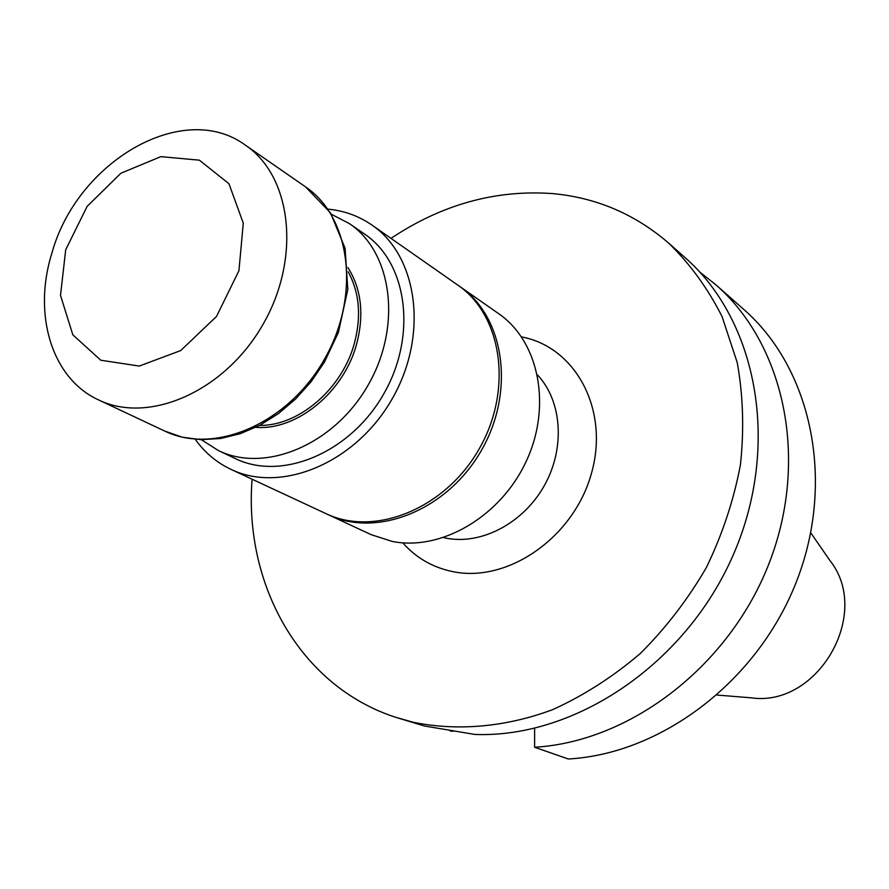 <?xml version="1.0" encoding="UTF-8"?>
<svg xmlns="http://www.w3.org/2000/svg" width="889" height="889" viewBox="0 0 889 889"><rect width="100%" height="100%" fill="white"/><g stroke="black" fill="none" stroke-linecap="round" stroke-linejoin="round"><path stroke-width="1.33" d="M201.37 439.699L218.438 450.579C265.144 473.504 334.086 444.711 367.879 385.515C402.195 326.619 392.582 252.532 349.344 223.584L331.386 214.26M717.201 695.065L750.872 697.787C817.824 707.844 872.209 613.521 829.982 560.615L810.768 532.822M252.087 479.204C243.786 584.451 299.637 685.841 395.205 717.145L413.229 722.268C457.568 731.291 505.597 727.191 552.747 709.611C583.762 695.52 612.921 676.851 640.202 653.593C665.883 628.023 687.953 599.297 706.422 567.438C722.435 534.322 733.769 500.129 740.415 464.869C744.226 429.631 743.16 395.538 737.225 362.556L722.057 316.573C707.855 288.414 690.042 263.911 668.606 243.064C635.102 214.205 596.608 197.736 553.102 193.635C496.118 189.401 442.077 204.314 390.982 238.374M452.99 731.347L449.934 730.869M699.587 271.89L715.912 284.836C784.465 344.643 809.301 459.068 769.496 562.304C729.936 665.583 630.79 741.659 534.6 747.249L568.282 758.995C662.372 753.783 758.873 680.141 797.133 579.872C835.638 479.649 811.057 368.168 743.815 309.472L715.912 284.836M395.205 717.145L424.32 725.98L474.87 734.436C575.439 738.359 686.397 663.65 733.514 554.292C781.02 445.045 757.35 320.429 684.563 257.165L668.606 243.064M534.6 747.249L534.633 728.313M327.285 514.231L328.552 514.831C377.169 538.223 447.367 510.019 481.138 450.834C515.453 391.96 504.696 317.084 460.102 286.714L458.957 285.925M328.552 514.831L371.113 534.656L392.438 541.49C441.611 551.169 500.952 516.331 526.344 461.035C552.08 405.884 538.99 341.365 498.596 313.617L460.102 286.714M218.438 450.579L235.252 458.557C281.691 481.338 350.022 452.979 383.415 394.483C417.33 336.275 407.64 262.922 364.668 234.14L349.344 223.584M195.258 439.322C204.703 452.557 216.638 462.591 231.062 469.414C281.535 493.751 355.6 462.88 391.871 399.35C428.698 336.142 418.308 256.577 371.969 225.073C359.078 216.171 344.699 210.893 328.83 209.237L327.985 209.159M231.062 469.414L326.019 513.653C374.691 537.067 444.989 508.797 478.827 449.501C513.197 390.515 502.463 315.506 457.813 285.113L371.969 225.073M51.773 253.543C32.682 314.517 51.773 378.636 98.623 399.939C148.985 424.531 224.728 391.393 262.722 324.874C301.271 258.666 292.014 176.511 245.508 145.24C183.201 99.146 76.732 161.687 51.773 253.543M65.708 249.72L60.508 295.404L72.842 334.831L100.779 360.223L139.262 366.068L180.723 350.555L216.505 316.44L238.93 270.745L243.286 223.195L228.962 183.745L199.38 160.176L160.831 156.642L120.937 173.211L87.178 206.326L65.708 249.72M347.921 267.545C361.312 288.814 364.268 314.095 356.811 343.387C344.254 391.916 296.748 430.854 255.776 427.32M443.622 537.612L446.756 538.267C482.071 544.968 523.843 522.699 544.557 485.205C565.415 447.778 562.015 400.895 537.456 374.891M521.532 336.92C575.75 346.899 609.754 410.073 591.363 473.67C573.727 537.423 507.941 583.073 453.057 571.683C432.943 567.593 416.185 557.981 402.773 542.846M259.621 425.387C298.971 426.109 342.621 388.515 354.555 342.676C361.479 315.873 359.345 292.259 348.166 271.845M305.616 186.923L330.497 212.86L345.076 248.231L347.81 289.481L338.376 332.453L324.418 362.145L311.217 381.57L295.748 398.883L278.446 413.585L259.81 425.286L240.341 433.665L220.572 438.51L201.025 439.688L182.267 437.188L164.809 431.098C214.171 455.168 287.569 423.853 323.918 360.167C360.834 296.804 351.177 217.594 305.616 186.923L245.508 145.24M164.809 431.098L98.623 399.939"/></g></svg>
